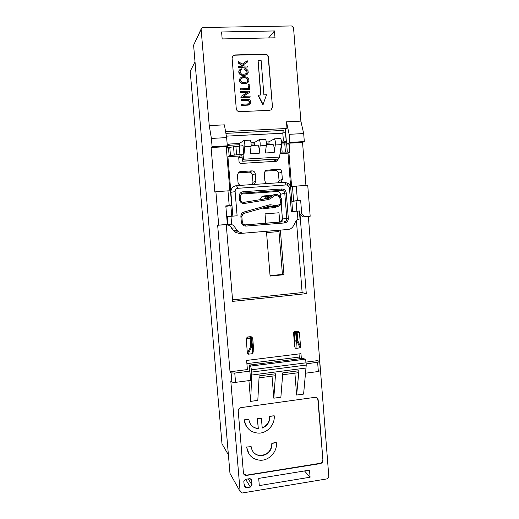 <?xml version="1.0" encoding="UTF-8"?>
<svg xmlns="http://www.w3.org/2000/svg" width="519" height="519" viewBox="0 0 519 519"><rect width="100%" height="100%" fill="white"/><g stroke="black" fill="none" stroke-linecap="round" stroke-linejoin="round"><path stroke-width="0.78" d="M228.392 454.813L221.989 443.823M190.214 71.259L195.021 61.878M310.083 477.221L259.299 485.596L258.702 478.401L309.519 470.13L310.083 477.221L304.51 470.947M246.895 363.637L299.281 357.066M201.151 29.006L193.6 45.192L229.969 473.354L230.611 474.502M294.889 373.167L296.641 395.043L303.602 394.09L306.236 365.071L251.819 372.052L250.716 366.09L249.47 365.052L249.224 370.566L249.879 371.137L234.763 373.07L231.111 372.876L230.021 371.779L247.388 369.567L246.629 360.426L300.962 353.673L301.351 358.519M272.014 376.152L273.811 398.183L280.876 397.217L282.784 372.837L298.931 370.741C298.736 372.473 298.321 373.161 297.679 372.804L282.628 374.77M248.912 380.609L250.645 401.375L257.807 400.389L259.15 375.905L275.55 373.777L273.811 398.183M231.111 372.876L231.889 382.133L230.793 380.959L240.122 491.519L229.969 473.354M303.141 216.871L304.9 216.67L301.714 213.834L299.982 214.068L303.141 216.871L308.37 216.455L328.838 476.799L327.275 478.842L242.075 493.024L240.122 491.519M299.982 214.068L306.281 293.644L302.129 292.58L296.394 220.335M193.6 45.192L201.132 29.466L209.248 125.592L211.395 138.424L212.089 146.689L211.097 147.526L214.86 192.134L215.885 191.699L218.707 225.136L217.656 225.272L226.245 224.578L232.687 301.37L306.281 293.644M217.656 225.272L230.021 371.779M305.976 362.113L317.829 360.601L319.685 361.886L306.145 363.936M243.833 481.431L244.241 486.251L245.734 487.776L250.372 487.075L252.013 484.973L251.611 480.159L250.08 478.628L245.481 479.329L243.833 481.431M315.065 397.314L240.985 407.623C239.175 408.064 238.253 409.219 238.227 411.087L243.424 472.932C243.658 474.444 244.52 475.3 246.006 475.501L320.307 463.603C322.02 463.149 322.896 462.014 322.928 460.204L318.166 399.883C317.868 398.157 316.875 397.301 315.176 397.301L315.065 397.314M251.923 337.078L250.859 336.617L247.647 336.993L246.155 338.401L247.388 353.257L248.088 354.218L252.273 353.705L253.207 352.044L253.233 350.688M297.647 331.148L294.494 331.524L293.559 332.841L294.584 345.654C294.798 347.373 295.259 348.275 295.979 348.359L300.04 347.86L300.553 346.77L299.385 332.16L297.647 331.148L295.986 331.732L297.147 332.958L297.763 340.639L300.553 346.77M282.855 132.845L285.359 132.715L286.391 141.992M261.816 196.746L268.148 196.292M272.884 207.509L272.151 208.022M274.46 30.945L275.005 37.809L222.171 38.938L221.594 31.957L274.46 30.945L268.634 37.945M305.931 185.426L302.551 142.44L304.309 141.583L303.68 133.552L300.877 121.135L293.54 27.779L291.62 25.95L202.851 27.513L201.599 28.065L201.132 29.466M291.827 201.417L300.65 200.328L297.406 200.568L296.258 186.1L307.741 185.296L310.174 216.248L304.9 216.67M308.37 216.455L310.174 216.248M305.717 373.174L318.355 371.52L317.641 362.47M320.372 370.624L318.355 371.52M249.47 365.052L303.278 358.272L304.945 359.239C305.49 359.771 305.86 360.964 306.054 362.813L306.236 365.071M296.641 395.043L298.931 370.741M250.645 401.375L251.819 372.052M275.55 373.777C275.401 375.516 275.038 376.204 274.467 375.834L259.046 377.845M249.879 371.137L250.645 380.382L235.542 382.36L234.763 373.07M231.889 382.133L235.542 382.36M300.65 200.328L301.714 213.834M302.129 292.58L232.557 299.846M226.245 224.578L227.367 224.435L225.817 205.894L229.21 205.641L227.977 190.856L215.885 191.699M218.707 225.136L227.367 224.435M299.418 358.759L299.028 353.913M316.882 397.703L317.888 399.682L322.928 460.204M243.748 474.055L246.486 475.164L320.028 463.324C321.741 462.864 322.61 461.735 322.643 459.925M248.088 354.218L251.709 346.731L250.761 346.277L247.388 353.257M246.155 338.401L250.113 338.479L250.696 337.052L251.047 338.433L250.113 338.479L250.761 346.277L251.689 346.231L251.047 338.433L251.754 338.349L251.404 336.967L252.688 338.038L251.754 338.349L252.396 346.141L251.689 346.231L251.709 346.731L253.33 345.914L252.682 338.129L251.384 336.954L247.751 336.98M253.356 345.881L252.416 346.647L252.273 353.705M295.979 348.359L296.355 341.366L297.763 340.639L297.037 340.788L297.043 341.281L300.04 347.86M293.559 332.841L294.228 333.159L295.298 331.816L295.733 333.185L299.385 332.16M283.426 141.064L282.803 133.201L283.231 130.412L225.875 133.357M225.564 131.586L286.994 128.465L285.392 129.432L286.365 141.706M259.941 199.705L262.27 196.461L264.158 195.897L272.177 195.319M272.501 207.996L275.654 207.399L265.183 208.554L262.698 208.035M212.089 146.689L227.328 145.845L226.641 137.619L224.383 124.852L209.248 125.592M300.877 121.135L286.469 121.835L286.994 128.465M272.475 107.076L268.466 57.187C268.135 55.299 267.051 54.287 265.215 54.145L234.899 54.949L233.018 55.715L232.097 58.193L236.262 108.659C236.606 110.553 237.708 111.553 239.57 111.663L269.744 110.313L271.294 109.762L272.475 107.076L268.245 57.427C267.914 55.546 266.831 54.534 265.001 54.391L234.718 55.196L232.564 56.266M286.469 121.835L289.148 134.317L303.654 133.552M303.68 133.552L289.148 134.317M288.227 143.938L288.168 143.238L289.816 142.388L289.174 134.317M289.816 142.388L304.309 141.583M288.168 143.238L302.551 142.44M296.258 186.1L291.633 186.775L288.927 152.722M225.856 206.341L231.708 205.569L230.481 190.862L227.977 190.856M211.097 147.526L226.206 146.682L229.891 190.862M227.328 145.845L226.206 146.682M226.641 137.619L211.395 138.424M226.621 137.613L211.376 138.417M226.368 136.147L282.803 133.201M265.793 223.254L265.027 213.867L278.988 212.777L279.741 222.126M280.383 230.112L283.971 274.713L282.433 274.428L278.975 231.565L266.552 232.609M266.442 231.279L270.088 276.076L283.971 274.713M291.821 201.327L297.406 200.568M231.708 205.569L229.21 205.641M257.301 418.716L261.42 418.385L257.301 418.716L258.306 428.655C252.889 428.006 249.743 424.931 248.873 419.423L244.462 420.053C245.863 428.357 250.696 432.723 258.955 433.151C267.551 433.08 275.122 424.419 274.201 415.79L269.861 416.413C269.925 421.992 267.382 425.885 262.225 428.084L261.42 418.385M262.199 427.773C267.24 425.535 269.718 421.675 269.64 416.186L274.201 415.79M247.407 427.753C245.591 425.463 244.546 422.823 244.274 419.819L248.873 419.423M251.047 424.97C252.909 427.092 255.257 428.24 258.105 428.415M246.551 447.041L251.144 446.638L246.551 447.041L249.178 454.261M252.935 451.647C254.855 454.086 257.385 455.371 260.532 455.494C267.765 454.676 271.541 450.576 271.852 443.194L276.186 442.532L272.079 443.453C271.761 450.849 267.979 454.955 260.739 455.766C255.231 455.247 252.039 452.205 251.144 446.638M252.695 338.116L253.337 345.816L253.207 352.044M294.63 331.505L296.005 331.745L296.42 333.101L297.037 340.788L296.349 340.873L295.733 333.185L294.228 333.159L294.844 340.84L296.349 340.873L296.355 341.366L294.844 340.84L294.584 345.654M293.611 200.963L292.463 186.542M272.254 107.251L271.216 109.82M278.988 212.777L278.982 222.184M278.982 230.228L278.975 231.565M282.433 274.428L270.055 275.641M296.862 211.129L296.064 201.106M226.284 224.98L231.669 224.643C233.394 225.097 234.588 226.174 235.243 227.86L238.487 231.772L242.963 233.239L288.519 229.437L290.445 228.924L292.56 227.283L295.039 222.982C295.369 221.328 296.265 220.134 297.718 219.394L299.976 218.94L298.522 219.096M226.278 224.948L228.003 224.727L227.322 216.605L226.725 216.721M227.958 144.853L227.251 144.892M231.746 216.202L230.877 205.79M257.502 418.95L258.306 428.655M246.739 447.307C247.985 455.131 252.468 459.445 260.188 460.243C269.095 460.736 277.386 451.77 276.413 442.791M248.212 88.399L248.114 84.591L248.426 88.392L240.193 88.892L240.278 89.878L249.574 89.339L249.185 84.552L248.114 84.591M249.574 89.339L240.278 89.878M249.392 102.872L248.711 100.692L241.153 100.537L241.257 99.363L241.341 100.349L248.03 100.212L248.906 100.511L249.6 102.074L249.405 103.21L248.614 103.858L241.666 104.293L241.744 105.279L249.302 104.676L250.463 103.683L250.716 101.938L250.126 100.225L248.75 99.337L241.257 99.363M250.002 104.267L248.166 105.13L241.556 105.454L241.666 104.293M246.966 74.528L244.877 75.352L242.276 75.437L240.161 74.658L238.896 73.101L238.785 71.071L239.415 69.987L238.831 71.894L240.349 74.444L243.774 75.274L246.966 74.528L248.218 72.725L247.978 70.467L246.324 68.917L244.923 68.489L244.721 69.488L246.999 70.921L247.174 72.426L246.421 73.581L246.979 72.647L246.804 71.148L244.533 69.715L244.923 68.489M240.667 70.402L240.193 70.759M247.751 66.99L238.435 67.496L238.539 66.276L238.617 67.269L247.751 66.99L247.673 66.004L244.501 66.095L242.983 64.914L247.349 62.098L247.239 60.736L242.075 64.233L238.117 61.184L238.234 62.598L242.97 66.147L238.539 66.276M242.49 66.16L238.052 62.831L238.117 61.184M247.349 62.098L243.061 64.979M247.505 92.427L240.693 92.505L247.829 92.226L241.017 96.404L240.913 97.624L250.009 97.261L250.126 96.086L243.061 96.365L249.814 92.246L243.19 96.365M240.511 92.7L240.427 91.714L240.693 92.505M247.835 82.625L245.682 83.754L242.503 83.721L240.848 83.027L239.797 81.937L239.337 80.49L239.986 78.375L239.519 80.276L239.979 81.723L241.037 82.819L244.689 83.682L246.921 83.176L248.517 81.898L248.893 80.99L248.731 79.018L247.524 77.409L243.988 76.494L241.588 77.046L239.986 78.375M260.661 94.977L258.105 60.613L260.888 94.971L258.027 95.262L262.958 104.76L266.532 94.743L263.892 94.847L261.115 60.528L258.105 60.613M251.021 142.842L254.213 142.667L259.234 139.65C260.013 140.792 260.311 142.855 260.116 145.839L266.325 145.495C266.532 142.511 266.241 140.454 265.436 139.319L265.157 139.313M266.305 142.005L268.907 141.862L274.382 138.833C275.213 139.968 275.518 142.018 275.284 144.989L281.434 144.645C281.681 141.681 281.376 139.63 280.519 138.502L280.221 138.495M281.441 141.174L284.055 141.032L286.514 142.135L287.409 143.841M229.781 147.312L243.009 145.677L243.69 153.974L230.462 155.557L229.781 147.312L227.789 148.149L227.231 147.221L227.575 145.385L228.347 144.561L229.923 144.003L239.382 143.484L243.943 140.48C244.663 141.629 244.949 143.698 244.799 146.695L251.066 146.345C251.235 143.354 250.949 141.285 250.203 140.136L249.95 140.13M281.512 143.925L288.849 144.01L289.81 152.158L287.987 153.157L292.625 211.46M232.856 216.112L230.871 192.29C230.929 188.481 232.784 186.269 236.45 185.64L241.309 185.309C239.454 185.244 238.357 184.277 238.013 182.403L237.397 174.935L238.766 172.094L240.18 171.627L251.981 170.874C253.823 170.946 254.907 171.912 255.244 173.774L255.848 181.202L254.394 184.096L253.097 184.505L268.076 183.479C266.253 183.421 265.177 182.461 264.839 180.599L264.242 173.19L265.657 170.336L278.58 169.175C280.39 169.246 281.454 170.206 281.785 172.055L282.375 179.425L280.876 182.325L279.663 182.688L284.393 182.37L287.578 183.077C289.459 184.193 290.523 185.86 290.763 188.086L289.459 187.833L291.354 211.557L299.392 210.993M230.112 224.539L228.003 224.727M227.322 216.605L237.118 215.781L235.107 191.641L230.871 192.29L227.906 156.693L229.151 155.875L228.464 147.656M242.6 233.258L239.09 233.446L234.731 232.019L231.571 228.211C230.936 226.569 229.774 225.525 228.094 225.077L226.9 224.941M240.381 88.697L240.466 89.683M249.594 102.691L249.405 103.21M241.672 69.773L241.309 68.793L239.415 69.987M246.421 73.581L243.696 74.282L241.212 73.847L239.914 71.907L240.855 70.175M247.161 74.314L247.835 73.581M249.814 92.246L249.723 91.169L240.615 91.513M240.913 97.624L250.21 97.072M241.017 96.404L241.101 97.436M258.235 95.074L263.172 104.585M251.066 146.345L250.197 153.877L259.163 153.352L260.116 145.839M251.125 144.087L254.316 143.912L254.213 142.667M254.316 143.912L254.524 145.359M257.586 145.184L257.995 145.164C259.02 146.682 259.409 149.414 259.163 153.352M266.325 145.495L265.313 152.995L274.188 152.476L275.284 144.989M266.409 143.244L269.011 143.101L268.907 141.862M269.011 143.101L269.218 144.542M272.546 144.353L272.988 144.327C274.09 145.833 274.486 148.551 274.188 152.476M281.434 144.645L279.514 157.062L278.469 159.067L242.639 161.234L243.45 159.223L244.799 146.695M239.7 146.248L239.382 143.484M243.69 153.974L241.783 155.129L242.639 161.234M288.849 144.01L289.18 144.237M287.987 153.157L280.046 153.624M289.492 152.099L280.279 152.099M278.067 159.086L277.243 161.013L276.452 161.266L241.03 163.433C239.914 163.388 239.253 162.804 239.051 161.675L238.74 157.938L239.519 156.264L240.414 155.96L227.906 156.693M289.459 187.833L287.85 185.309L286.248 184.952L237.916 188.287C236.074 188.605 235.139 189.727 235.107 191.641M278.314 182.785L279.04 180.541L278.463 173.314C278.139 171.497 277.088 170.556 275.31 170.485L264.781 171.16M274.785 161.37L274.7 159.294M238.759 157.471L242.081 157.276M252.247 184.563L252.98 182.305L252.383 175.013C252.052 173.184 250.982 172.23 249.172 172.159L237.942 172.885M230.462 155.557L229.151 155.875M247.537 78.966L247.706 81.029L247.096 81.898L244.611 82.696L242.892 82.566L240.907 81.269L240.595 80.237L240.939 78.862L242.165 77.876L244.066 77.48L246.791 78.142L247.342 79.173L245.422 77.831L243.878 77.694L241.977 78.09L240.92 78.901M253.097 184.505L241.309 185.309M279.663 182.688L268.076 183.479M265.975 198.712L266.831 198.044M269.212 196.176L266.584 196.87L264.411 198.965M266.137 207.075L269.841 208.1L271.093 207.859M240.881 216.572C240.848 214.289 241.886 212.771 243.988 212.012L269.964 204.726L276.497 205.556C285.353 204.577 278.385 190.583 272.41 197.376L268.81 199.465L244.475 203.48C241.685 203.61 240.012 202.267 239.46 199.452L239.207 196.403C239.246 193.723 240.557 192.16 243.132 191.712L281.778 188.994C284.328 189.078 285.833 190.421 286.293 193.023L288.311 218.304C288.272 220.938 287.001 222.482 284.496 222.949L245.967 226.083C243.359 226.031 241.815 224.688 241.335 222.061L240.881 216.572L241.854 216.52L243.443 213.523L269.997 205.991L273.299 206.283L268.771 206.899M247.848 79.991L247.342 79.173M247.706 81.029L247.654 80.198M247.018 81.944L247.511 81.236M222.022 444.199L190.188 70.967M251.897 375.016L306.236 367.997M251.611 480.159L250.768 478.829M248.218 478.881L252.013 484.973M245.63 479.303L250.372 487.075M246.188 487.763L244.066 484.182M247.647 336.993L250.696 337.052L251.404 336.967L250.859 336.617M264.158 195.897L262.458 196.357M304.913 359.219L250.696 366.07M306.054 362.813L251.624 369.755M297.264 211.103L297.912 219.303M231.669 224.643L230.968 216.261M226.303 147.902L227.231 147.221M281.538 142.407L286.514 142.135M239.486 144.73L227.575 145.385M231.571 228.211L235.243 227.86M240.414 155.96L239.006 156.809M243.45 159.223L279.514 157.062M278.735 158.944L242.853 161.117M282.141 152.086L281.499 144.061M239.272 146.274L239.953 154.545M285.411 151.892L284.762 143.744M287.299 151.885L286.65 143.75M265.222 170.66L266.98 169.914M275.31 170.485L278.58 169.175M278.463 173.314L281.785 172.055M279.04 180.541L282.375 179.425M236.45 185.64L237.916 188.287M284.393 182.37L286.248 184.952M274.823 160.806L278.08 159.314M238.143 172.626L240.18 171.627M249.172 172.159L251.981 170.874M252.383 175.013L255.244 173.774M252.98 182.305L255.848 181.202M237.066 230.54L233.349 230.819M234.731 232.019L238.487 231.772M244.066 213.27L243.988 212.012M269.997 205.991L269.964 204.726M281.421 198.647C280.266 195.858 278.223 194.476 275.297 194.495L272.916 195.196C279.572 191.148 285.612 203.072 278.528 206.218L276.29 206.854L273.299 206.283L274.103 205.102M266.584 196.87L272.916 195.196L271.19 196.643L272.41 197.376M267.168 197.674L271.19 196.643L268.31 198.31L268.81 199.465M268.122 198.355L244.014 202.306L244.475 203.48M244.014 202.306C242.023 202.404 240.829 201.443 240.44 199.439L239.46 199.452M240.167 196.364L241.672 193.457L240.18 196.364L240.42 199.413L240.187 196.39L239.207 196.403M241.672 193.457L242.983 193.049L243.132 191.712M241.582 193.516L242.983 193.049L281.558 190.317L281.778 188.994M280.688 197.175L280.461 194.307C280.137 192.491 279.086 191.556 277.308 191.498L281.558 190.317C283.38 190.376 284.451 191.336 284.782 193.191L286.293 193.023M280.228 193.34L280.448 194.307L284.782 193.191L286.799 218.441L288.311 218.304M280.409 222.074L282.427 218.966L286.799 218.441C286.838 219.816 286.274 220.834 285.1 221.477L284.081 221.749L284.496 222.949M283.056 221.86L245.61 224.863L245.967 226.083M245.61 224.863C243.748 224.824 242.645 223.871 242.308 221.996L241.335 222.061M242.302 221.989L241.841 216.527M280.461 194.307L280.675 197.162M243.443 213.523C242.464 213.99 241.925 214.989 241.835 216.514L242.289 221.989C242.717 224.007 243.839 224.967 245.662 224.883L280.773 221.924C281.72 221.594 282.271 220.601 282.427 218.966L281.194 203.454M240.933 194.08L277.276 191.505M269.231 207.094L267.629 206.653M235.898 146.462L236.586 154.74M233.524 146.708L234.212 154.986M245.734 487.776L244.144 485.083M294.494 331.524L296.2 331.758L297.971 331.135M320.398 370.91L319.685 361.886M304.945 359.239L250.716 366.09M299.392 210.967L300.021 218.921M227.29 145.352L228.347 144.561M243.943 140.48L250.203 140.136M265.436 139.319L259.234 139.65M280.519 138.502L274.382 138.833M289.167 144.074L289.81 152.158M251.131 145.547L257.995 145.164M266.396 144.697L272.988 144.327M280.876 182.325L279.78 182.682M287.85 185.309L287.578 183.077M276.841 161.195L277.243 161.013M254.394 184.096L253.376 184.472M240.42 199.413C240.803 201.463 242.016 202.429 244.06 202.319L266.584 198.608M282.427 218.96L281.181 203.467M266.928 197.927L265.968 198.712"/></g></svg>
